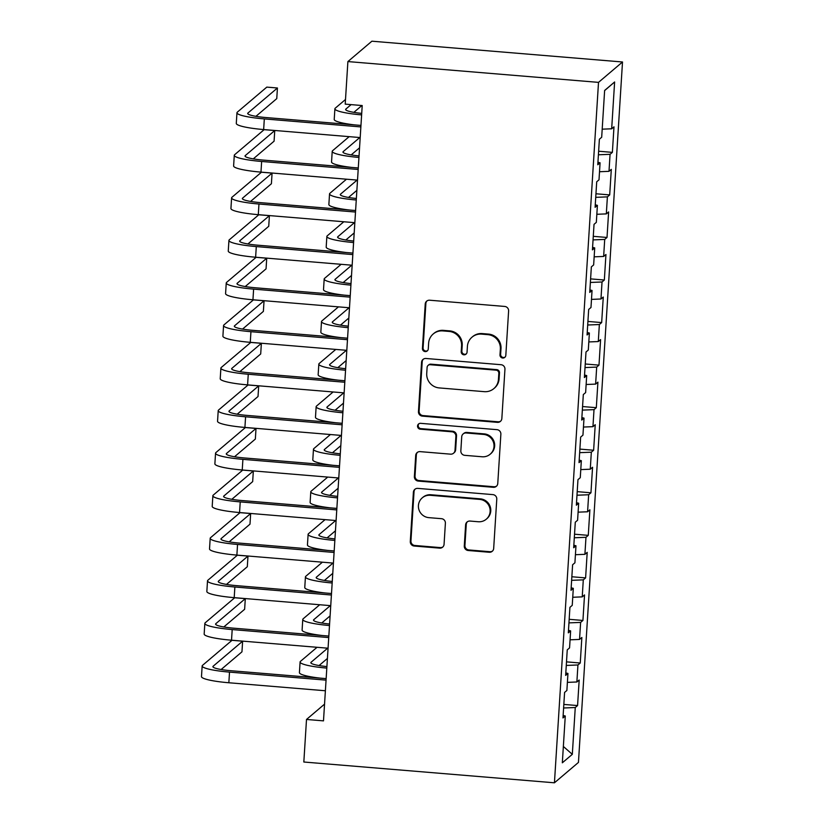 <?xml version="1.0" encoding="UTF-8"?>
<svg xmlns="http://www.w3.org/2000/svg" width="824" height="824" viewBox="0 0 824 824"><rect width="100%" height="100%" fill="white"/><g stroke="black" fill="none" stroke-linecap="round" stroke-linejoin="round"><path stroke-width="1.24" d="M502.722 358.028A2.956 2.905 -130.3 0 0 505.823 355.34L508.614 310.967A4.223 4.141 -130.3 0 0 504.71 306.446L429.664 300.214A4.223 4.141 -130.3 0 0 425.225 304.046L422.434 348.428A2.956 2.905 -130.3 0 0 427.265 350.921A2.956 2.905 -130.3 0 0 428.274 348.913L428.635 343.165A13.524 13.256 -130.3 0 1 442.818 330.908L449.07 331.423A13.524 13.256 -130.3 0 1 461.574 345.905L461.213 351.642A2.956 2.905 -130.3 0 0 466.044 354.145A2.956 2.905 -130.3 0 0 467.053 352.126L467.414 346.389A13.524 13.256 -130.3 0 1 481.597 334.122L487.849 334.647A13.524 13.256 -130.3 0 1 500.353 349.118L499.983 354.856A2.956 2.905 -130.3 0 0 502.722 358.028M471.998 337.181L472.646 336.635A13.524 13.256 -130.3 0 1 482.246 333.576L488.498 334.091A13.524 13.256 -130.3 0 1 501.002 348.562L500.632 354.31A2.956 2.905 -130.3 0 0 505.122 357.06M426.997 300.914A4.223 4.141 -130.3 0 0 425.874 303.5L423.083 347.872A2.956 2.905 -130.3 0 0 427.574 350.622M433.228 333.967L433.877 333.411A13.524 13.256 -130.3 0 1 443.466 330.362L449.719 330.877A13.524 13.256 -130.3 0 1 462.223 345.349L461.862 351.096A2.956 2.905 -130.3 0 0 466.353 353.836M464.283 545.982A4.223 4.141 -130.3 0 0 468.187 550.504L489.25 552.255A4.223 4.141 -130.3 0 0 493.679 548.424L496.779 499.138A4.223 4.141 -130.3 0 0 492.876 494.616L417.82 488.385A4.223 4.141 -130.3 0 0 413.391 492.216L410.29 541.502A4.223 4.141 -130.3 0 0 414.194 546.034L439.625 548.135A4.223 4.141 -130.3 0 0 444.064 544.304L445.393 523.209A4.223 4.141 -130.3 0 0 441.479 518.687L428.871 517.647A11.309 11.083 -130.3 0 1 422.259 497.851A11.309 11.083 -130.3 0 1 430.272 495.296L479.681 499.396A11.309 11.083 -130.3 0 1 486.294 519.192A11.309 11.083 -130.3 0 1 478.281 521.746L470.041 521.056A4.223 4.141 -130.3 0 0 465.612 524.888L464.283 545.982L464.932 545.437A4.223 4.141 -130.3 0 0 468.835 549.958L489.889 551.699A4.223 4.141 -130.3 0 0 492.556 551.009M323.492 720.866L362.21 105.544L345.215 104.133L347.893 61.573L598.512 82.369L554.439 782.8L303.829 762.015L306.507 719.455L323.492 720.866M497.418 422.352A4.223 4.141 -130.3 0 0 501.847 418.52L504.947 369.234A4.223 4.141 -130.3 0 0 501.043 364.713L425.998 358.481A4.223 4.141 -130.3 0 0 421.558 362.313L418.458 411.598A4.223 4.141 -130.3 0 0 422.372 416.13L497.418 422.352L498.067 421.795A4.223 4.141 -130.3 0 0 500.724 421.105M500.868 434.186L497.768 483.472A4.223 4.141 -130.3 0 1 493.329 487.303L418.283 481.082A4.223 4.141 -130.3 0 1 414.379 476.55L415.698 455.466A4.223 4.141 -130.3 0 1 420.137 451.634L450.574 454.158A4.223 4.141 -130.3 0 0 455.002 450.326L455.888 436.329A4.223 4.141 -130.3 0 0 451.974 431.807L420.292 429.18A2.956 2.905 -130.3 0 1 418.561 424A2.956 2.905 -130.3 0 1 420.662 423.33L496.954 429.664A4.223 4.141 -130.3 0 1 500.868 434.186M598.512 82.369L622.511 61.985L578.448 762.427L554.439 782.8M598.626 151.225L612.376 152.368L613.983 126.834L611.676 128.791L614.622 81.978L604.631 90.455L601.685 137.268L599.388 139.225L597.781 164.759L600.078 162.802L599.007 179.817L596.71 181.774L595.103 207.308L597.4 205.351L596.329 222.377L594.032 224.334L592.425 249.868L594.722 247.911L593.651 264.926L591.354 266.883L589.747 292.417L592.044 290.46L590.983 307.486L588.676 309.443L587.069 334.966L589.376 333.02L588.305 350.035L585.998 351.992L584.391 377.526L586.698 375.569L585.627 392.595L583.32 394.542L581.713 420.075L584.02 418.118L582.949 435.144L580.642 437.101L579.035 462.635L581.342 460.678L580.271 477.704L577.964 479.65L576.357 505.184L578.664 503.227L577.593 520.253L575.286 522.21L573.679 547.744L575.986 545.787L574.915 562.802L572.608 564.759L571.001 590.293L573.308 588.336L572.237 605.362L569.93 607.319L568.323 632.853L570.63 630.896L569.559 647.911L567.252 649.868L565.655 675.402L567.952 673.445L566.881 690.471L564.584 692.428L562.977 717.951L565.274 716.005L563.132 715.459M612.376 152.368L610.069 154.315L608.998 171.34L599.522 171.722M595.948 193.774L609.698 194.917L611.305 169.383L608.998 171.34M609.698 194.917L607.391 196.874L606.32 213.89L596.844 214.281M593.27 236.333L607.02 237.467L608.627 211.943L606.32 213.89M607.02 237.467L604.713 239.423L603.642 256.449L594.166 256.831M590.602 278.883L604.342 280.026L605.949 254.492L603.642 256.449M604.342 280.026L602.035 281.983L600.964 298.999L591.488 299.39M587.924 321.442L601.664 322.575L603.271 297.052L600.964 298.999M601.664 322.575L599.357 324.532L598.296 341.558L588.81 341.939M585.246 363.992L598.986 365.135L600.593 339.601L598.296 341.558M598.986 365.135L596.689 367.092L595.618 384.108L586.132 384.499M582.568 406.551L596.308 407.684L597.915 382.151L595.618 384.108M596.308 407.684L594.011 409.641L592.94 426.667L583.454 427.048M579.89 449.101L593.63 450.244L595.237 424.71L592.94 426.667M593.63 450.244L591.333 452.201L590.262 469.216L580.776 469.598M577.212 491.65L590.952 492.793L592.559 467.26L590.262 469.216M590.952 492.793L588.655 494.75L587.584 511.776L578.098 512.157M574.534 534.209L588.274 535.353L589.881 509.819L587.584 511.776M588.274 535.353L585.977 537.299L584.906 554.325L575.42 554.707M571.856 576.759L585.606 577.902L587.203 552.368L584.906 554.325M585.606 577.902L583.299 579.859L582.228 596.875L572.742 597.266M569.178 619.318L582.929 620.451L584.535 594.928L582.228 596.875M582.929 620.451L580.621 622.408L579.55 639.434L570.074 639.815M566.5 661.868L580.25 663.011L581.857 637.477L579.55 639.434M580.25 663.011L577.943 664.968L576.872 681.984L567.396 682.375M563.822 704.427L577.572 705.56L579.179 680.027L576.872 681.984M577.572 705.56L575.265 707.517L572.319 754.331L562.329 762.808L565.274 716.005M567.952 673.445L565.81 672.909M575.265 707.517L563.595 707.991M572.319 754.331L563.359 746.472M570.63 630.896L568.488 630.35M577.943 664.968L566.273 665.442M573.308 588.336L571.166 587.8M580.621 622.408L568.951 622.882M575.986 545.787L573.844 545.251M583.299 579.859L571.629 580.333M578.664 503.227L576.512 502.692M585.977 537.299L574.307 537.773M581.342 460.678L579.19 460.142M588.655 494.75L576.985 495.224M584.02 418.118L581.868 417.583M591.333 452.201L579.663 452.664M586.698 375.569L584.546 375.033M594.011 409.641L582.341 410.115M589.376 333.02L587.224 332.474M596.689 367.092L585.019 367.566M592.044 290.46L589.902 289.924M599.357 324.532L587.697 325.006M594.722 247.911L592.58 247.365M602.035 281.983L590.375 282.457M597.4 205.351L595.258 204.815M604.713 239.423L593.053 239.897M600.078 162.802L597.936 162.266M607.391 196.874L595.731 197.348M610.069 154.315L598.409 154.788M324.543 704.139L306.507 719.455M347.893 61.573L371.892 41.2L622.511 61.985M614.622 81.978L604.62 90.599M611.676 128.791L602.2 129.172M423.34 359.182A4.223 4.141 -130.3 0 0 422.207 361.767L419.107 411.052A4.223 4.141 -130.3 0 0 423.021 415.574L498.067 421.795M498.829 373.344A2.956 2.905 -130.3 0 0 496.089 370.172L430.21 364.713A2.956 2.905 -130.3 0 0 427.11 367.391L426.729 373.447A13.524 13.256 -130.3 0 0 439.233 387.919L484.265 391.658A13.524 13.256 -130.3 0 0 498.448 379.401L498.829 373.344L499.478 372.788A2.956 2.905 -130.3 0 0 496.738 369.626L496.089 370.172M428.119 365.382L428.768 364.826A2.956 2.905 -130.3 0 1 430.859 364.156L496.738 369.626M493.854 388.598L494.503 388.053A13.524 13.256 -130.3 0 0 499.097 378.844L498.448 379.401M499.478 372.788L499.097 378.844M417.48 452.325A4.223 4.141 -130.3 0 0 416.347 454.91L415.028 476.004A4.223 4.141 -130.3 0 0 418.932 480.526L493.978 486.747A4.223 4.141 -130.3 0 0 496.635 486.057M453.571 453.2L454.22 452.644A4.223 4.141 -130.3 0 0 455.651 449.77L456.537 435.783A4.223 4.141 -130.3 0 0 452.623 431.261L420.94 428.624L420.292 429.18M418.901 423.752A2.956 2.905 -130.3 0 0 420.94 428.624M482.153 456.774A11.309 11.083 -130.3 0 0 493.442 442.231A11.309 11.083 -130.3 0 0 483.564 434.423L466.157 432.981A4.223 4.141 -130.3 0 0 461.718 436.813L460.843 450.81A4.223 4.141 -130.3 0 0 464.746 455.332L482.153 456.774M490.177 454.22L490.826 453.663A11.309 11.083 -130.3 0 0 484.213 433.877L483.564 434.423M463.16 433.939L463.809 433.393A4.223 4.141 -130.3 0 1 466.806 432.435L484.213 433.877M467.383 521.757A4.223 4.141 -130.3 0 0 466.26 524.342L464.932 545.437M486.294 519.192L486.943 518.636A11.309 11.083 -130.3 0 0 480.33 498.85L479.681 499.396M422.259 497.851L422.908 497.305A11.309 11.083 -130.3 0 1 430.921 494.75L480.33 498.85M415.162 489.085A4.223 4.141 -130.3 0 0 414.039 491.671L410.939 540.956A4.223 4.141 -130.3 0 0 414.843 545.478L440.274 547.589A4.223 4.141 -130.3 0 0 442.941 546.889M361.715 113.382A21.527 2.987 -176.4 0 1 345.637 109.468A21.527 2.987 -176.4 0 1 345.874 109.056L351.106 104.617M353.857 112.352L361.911 105.513M345.514 99.477L335.255 108.181A32.291 4.47 3.6 0 0 334.894 108.789A32.291 4.47 3.6 0 0 361.623 114.897M334.894 108.789L334.225 119.428A32.291 4.47 3.6 0 0 354.588 124.898M255.934 116.318L276.761 98.633L277.431 87.993L266.811 87.117L237.333 112.146A32.291 4.47 3.6 0 0 236.962 112.764A32.291 4.47 3.6 0 0 264.319 118.913L360.861 126.927M236.962 112.764L236.292 123.394A32.291 4.47 3.6 0 0 263.649 129.553L360.191 137.567M360.953 125.423L265.946 117.544A21.527 2.987 -176.4 0 1 247.705 113.434A21.527 2.987 -176.4 0 1 247.952 113.022L277.431 87.993M359.037 155.932A21.527 2.987 -176.4 0 1 342.959 152.018A21.527 2.987 -176.4 0 1 343.196 151.616L359.789 137.526M351.178 154.902L359.552 147.805M349.17 136.65L332.577 150.73A32.291 4.47 3.6 0 0 332.216 151.348A32.291 4.47 3.6 0 0 358.945 157.446M332.216 151.348L331.547 161.988A32.291 4.47 3.6 0 0 351.91 167.447M356.359 198.481A21.527 2.987 -176.4 0 1 340.281 194.577A21.527 2.987 -176.4 0 1 340.528 194.165L357.111 180.085M348.501 197.461L356.874 190.354M346.492 179.199L329.909 193.28A32.291 4.47 3.6 0 0 329.538 193.898A32.291 4.47 3.6 0 0 356.267 200.005M329.538 193.898L328.869 204.537A32.291 4.47 3.6 0 0 349.242 209.996M253.256 158.877L274.083 141.182L274.752 130.553L264.133 129.667L234.655 154.696A32.291 4.47 3.6 0 0 234.284 155.314A32.291 4.47 3.6 0 0 261.641 161.473L358.183 169.476M234.284 155.314L233.614 165.954A32.291 4.47 3.6 0 0 260.971 172.113L357.513 180.116M358.275 167.972L263.268 160.093A21.527 2.987 -176.4 0 1 245.027 155.993A21.527 2.987 -176.4 0 1 245.274 155.582L274.752 130.553M250.578 201.427L271.405 183.742L272.075 173.102L261.455 172.226L231.977 197.255A32.291 4.47 3.6 0 0 231.606 197.863A32.291 4.47 3.6 0 0 258.963 204.022L355.505 212.036M231.606 197.863L230.936 208.503A32.291 4.47 3.6 0 0 258.293 214.662L354.835 222.676M355.597 210.532L260.59 202.653A21.527 2.987 -176.4 0 1 242.349 198.543A21.527 2.987 -176.4 0 1 242.596 198.131L272.075 173.102M353.681 241.041A21.527 2.987 -176.4 0 1 337.603 237.127A21.527 2.987 -176.4 0 1 337.85 236.715L354.433 222.635M345.822 240.011L354.196 232.914M343.814 221.759L327.231 235.839A32.291 4.47 3.6 0 0 326.86 236.457A32.291 4.47 3.6 0 0 353.589 242.555M326.86 236.457L326.191 247.087A32.291 4.47 3.6 0 0 346.564 252.556M351.003 283.59A21.527 2.987 -176.4 0 1 334.925 279.686A21.527 2.987 -176.4 0 1 335.172 279.274L351.755 265.194M343.155 282.57L351.518 275.463M341.136 264.308L324.553 278.388A32.291 4.47 3.6 0 0 324.182 279.006A32.291 4.47 3.6 0 0 350.911 285.114M324.182 279.006L323.513 289.646A32.291 4.47 3.6 0 0 343.886 295.105M247.9 243.986L268.737 226.291L269.407 215.661L258.788 214.776L229.299 239.805A32.291 4.47 3.6 0 0 228.928 240.423A32.291 4.47 3.6 0 0 256.295 246.582L352.827 254.585M228.928 240.423L228.258 251.062A32.291 4.47 3.6 0 0 255.625 257.222L352.157 265.225M352.929 253.081L257.912 245.202A21.527 2.987 -176.4 0 1 239.671 241.092A21.527 2.987 -176.4 0 1 239.918 240.69L269.407 215.661M245.222 286.536L266.059 268.851L266.729 258.211L256.11 257.325L226.621 282.364A32.291 4.47 3.6 0 0 226.25 282.972A32.291 4.47 3.6 0 0 253.617 289.131L350.149 297.145M226.25 282.972L225.58 293.612A32.291 4.47 3.6 0 0 252.947 299.771L349.479 307.774M350.252 295.641L255.234 287.761A21.527 2.987 -176.4 0 1 236.993 283.652A21.527 2.987 -176.4 0 1 237.24 283.24L266.729 258.211M348.325 326.149A21.527 2.987 -176.4 0 1 332.247 322.236A21.527 2.987 -176.4 0 1 332.494 321.824L349.077 307.743M340.477 325.119L348.84 318.023M338.458 306.868L321.875 320.948A32.291 4.47 3.6 0 0 321.504 321.556A32.291 4.47 3.6 0 0 348.233 327.664M321.504 321.556L320.835 332.196A32.291 4.47 3.6 0 0 341.208 337.665M242.544 329.085L263.381 311.4L264.051 300.76L253.432 299.885L223.943 324.913A32.291 4.47 3.6 0 0 223.572 325.531A32.291 4.47 3.6 0 0 250.939 331.691L347.471 339.694M223.572 325.531L222.902 336.171A32.291 4.47 3.6 0 0 250.269 342.321L346.801 350.334M347.574 338.19L252.556 330.311A21.527 2.987 -176.4 0 1 234.315 326.201A21.527 2.987 -176.4 0 1 234.562 325.799L264.051 300.76M345.647 368.699A21.527 2.987 -176.4 0 1 329.569 364.795A21.527 2.987 -176.4 0 1 329.816 364.383L346.399 350.303M337.799 367.679L346.162 360.572M335.78 349.417L319.197 363.497A32.291 4.47 3.6 0 0 318.826 364.115A32.291 4.47 3.6 0 0 345.555 370.223M318.826 364.115L318.157 374.755A32.291 4.47 3.6 0 0 338.53 380.214M239.866 371.645L260.703 353.959L261.373 343.32L250.754 342.434L221.265 367.473A32.291 4.47 3.6 0 0 220.894 368.081A32.291 4.47 3.6 0 0 248.261 374.24L344.803 382.243M220.894 368.081L220.224 378.721A32.291 4.47 3.6 0 0 247.591 384.88L344.133 392.883M344.896 380.739L249.878 372.86A21.527 2.987 -176.4 0 1 231.637 368.761A21.527 2.987 -176.4 0 1 231.884 368.349L261.373 343.32M342.969 411.258A21.527 2.987 -176.4 0 1 326.891 407.344A21.527 2.987 -176.4 0 1 327.138 406.932L343.721 392.852M335.121 410.228L343.484 403.132M333.102 391.977L316.519 406.057A32.291 4.47 3.6 0 0 316.148 406.665A32.291 4.47 3.6 0 0 342.877 412.773M316.148 406.665L315.479 417.304A32.291 4.47 3.6 0 0 335.852 422.774M340.291 453.808A21.527 2.987 -176.4 0 1 324.213 449.894A21.527 2.987 -176.4 0 1 324.46 449.492L341.043 435.412M332.443 452.788L340.806 445.681M330.424 434.526L313.841 448.606A32.291 4.47 3.6 0 0 313.47 449.224A32.291 4.47 3.6 0 0 340.199 455.322M313.47 449.224L312.801 459.864A32.291 4.47 3.6 0 0 333.174 465.323M337.624 496.367A21.527 2.987 -176.4 0 1 321.535 492.453A21.527 2.987 -176.4 0 1 321.782 492.041L338.365 477.961M329.765 495.337L338.128 488.23M327.746 477.075L311.163 491.166A32.291 4.47 3.6 0 0 310.792 491.774A32.291 4.47 3.6 0 0 337.521 497.881M310.792 491.774L310.123 502.413A32.291 4.47 3.6 0 0 330.496 507.883M334.946 538.917A21.527 2.987 -176.4 0 1 318.857 535.003A21.527 2.987 -176.4 0 1 319.104 534.591L335.687 520.511M327.087 537.887L335.45 530.79M325.068 519.635L308.485 533.715A32.291 4.47 3.6 0 0 308.114 534.333A32.291 4.47 3.6 0 0 334.843 540.431M308.114 534.333L307.445 544.973A32.291 4.47 3.6 0 0 327.818 550.432M332.268 581.466A21.527 2.987 -176.4 0 1 316.179 577.562A21.527 2.987 -176.4 0 1 316.426 577.15L333.02 563.07M324.409 580.446L332.772 573.339M322.4 562.184L305.807 576.264A32.291 4.47 3.6 0 0 305.436 576.882A32.291 4.47 3.6 0 0 332.165 582.99M305.436 576.882L304.767 587.522A32.291 4.47 3.6 0 0 325.14 592.981M329.59 624.026A21.527 2.987 -176.4 0 1 313.501 620.111A21.527 2.987 -176.4 0 1 313.748 619.699L330.342 605.619M321.731 622.995L330.094 615.899M319.722 604.744L303.129 618.824A32.291 4.47 3.6 0 0 302.769 619.442A32.291 4.47 3.6 0 0 329.487 625.54M302.769 619.442L302.099 630.072A32.291 4.47 3.6 0 0 322.462 635.541M326.912 666.575A21.527 2.987 -176.4 0 1 310.823 662.671A21.527 2.987 -176.4 0 1 311.07 662.259L327.664 648.179M319.053 665.555L327.416 658.448M317.044 647.293L300.451 661.373A32.291 4.47 3.6 0 0 300.091 661.991A32.291 4.47 3.6 0 0 326.819 668.099M300.091 661.991L299.421 672.631A32.291 4.47 3.6 0 0 319.784 678.09M237.188 414.194L258.025 396.509L258.695 385.869L248.076 384.993L218.587 410.022A32.291 4.47 3.6 0 0 218.216 410.64A32.291 4.47 3.6 0 0 245.583 416.8L342.125 424.803M218.216 410.64L217.546 421.27A32.291 4.47 3.6 0 0 244.913 427.429L341.455 435.443M342.218 423.299L247.2 415.42A21.527 2.987 -176.4 0 1 228.959 411.31A21.527 2.987 -176.4 0 1 229.206 410.898L258.695 385.869M234.51 456.753L255.347 439.068L256.017 428.428L245.398 427.543L215.909 452.572A32.291 4.47 3.6 0 0 215.548 453.19A32.291 4.47 3.6 0 0 242.905 459.349L339.447 467.352M215.548 453.19L214.879 463.83A32.291 4.47 3.6 0 0 242.235 469.989L338.777 477.992M339.539 465.848L244.522 457.969A21.527 2.987 -176.4 0 1 226.281 453.87A21.527 2.987 -176.4 0 1 226.528 453.458L256.017 428.428M231.832 499.303L252.669 481.618L253.339 470.978L242.72 470.102L213.231 495.131A32.291 4.47 3.6 0 0 212.87 495.749A32.291 4.47 3.6 0 0 240.227 501.898L336.769 509.912M212.87 495.749L212.201 506.379A32.291 4.47 3.6 0 0 239.557 512.538L336.099 520.552M336.862 508.408L241.844 500.529A21.527 2.987 -176.4 0 1 223.613 496.419A21.527 2.987 -176.4 0 1 223.85 496.007L253.339 470.978M229.154 541.862L249.991 524.167L250.661 513.537L240.042 512.652L210.553 537.681A32.291 4.47 3.6 0 0 210.192 538.299A32.291 4.47 3.6 0 0 237.549 544.458L334.091 552.461M210.192 538.299L209.523 548.939A32.291 4.47 3.6 0 0 236.879 555.098L333.421 563.101M334.183 550.957L239.176 543.078A21.527 2.987 -176.4 0 1 220.935 538.978A21.527 2.987 -176.4 0 1 221.172 538.566L250.661 513.537M226.476 584.412L247.313 566.727L247.983 556.087L237.363 555.211L207.875 580.24A32.291 4.47 3.6 0 0 207.514 580.848A32.291 4.47 3.6 0 0 234.871 587.007L331.413 595.021M207.514 580.848L206.845 591.488A32.291 4.47 3.6 0 0 234.201 597.647L330.743 605.661M331.506 593.517L236.498 585.637A21.527 2.987 -176.4 0 1 218.257 581.528A21.527 2.987 -176.4 0 1 218.494 581.116L247.983 556.087M223.798 626.971L244.635 609.276L245.305 598.636L234.685 597.761L205.207 622.789A32.291 4.47 3.6 0 0 204.836 623.408A32.291 4.47 3.6 0 0 232.193 629.567L328.735 637.57M204.836 623.408L204.167 634.047A32.291 4.47 3.6 0 0 231.523 640.207L328.065 648.21M328.827 636.066L233.82 628.187A21.527 2.987 -176.4 0 1 215.579 624.077A21.527 2.987 -176.4 0 1 215.826 623.675L245.305 598.636M221.12 669.521L241.957 651.836L242.627 641.196L232.007 640.31L202.529 665.349A32.291 4.47 3.6 0 0 202.158 665.957A32.291 4.47 3.6 0 0 229.515 672.116L326.057 680.13M202.158 665.957L201.489 676.597A32.291 4.47 3.6 0 0 228.845 682.756L325.387 690.759M326.149 678.626L231.142 670.736A21.527 2.987 -176.4 0 1 212.901 666.637A21.527 2.987 -176.4 0 1 213.148 666.225L242.627 641.196M501.002 348.562L500.353 349.118M488.498 334.091L487.849 334.647M482.246 333.576L481.597 334.122M461.862 351.096L461.213 351.642M462.223 345.349L461.574 345.905M449.719 330.877L449.07 331.423M443.466 330.362L442.818 330.908M423.083 347.872L422.434 348.428M425.874 303.5L425.225 304.046M500.632 354.31L499.983 354.856M423.021 415.574L422.372 416.13M419.107 411.052L418.458 411.598M422.207 361.767L421.558 362.313M430.859 364.156L430.21 364.713M493.978 486.747L493.329 487.303M418.932 480.526L418.283 481.082M415.028 476.004L414.379 476.55M416.347 454.91L415.698 455.466M455.651 449.77L455.002 450.326M456.537 435.783L455.888 436.329M452.623 431.261L451.974 431.807M466.806 432.435L466.157 432.981M466.26 524.342L465.612 524.888M430.921 494.75L430.272 495.296M440.274 547.589L439.625 548.135M414.843 545.478L414.194 546.034M410.939 540.956L410.29 541.502M414.039 491.671L413.391 492.216M489.889 551.699L489.25 552.255M468.835 549.958L468.187 550.504M345.874 109.056L345.822 109.901M264.319 118.913L263.649 129.553M247.952 113.022L247.9 113.877M343.196 151.616L343.144 152.461M340.528 194.165L340.466 195.01M261.641 161.473L260.971 172.113M245.274 155.582L245.222 156.426M258.963 204.022L258.293 214.662M242.596 198.131L242.544 198.986M337.85 236.715L337.788 237.57M335.172 279.274L335.121 280.119M256.295 246.582L255.625 257.222M239.918 240.69L239.866 241.535M253.617 289.131L252.947 299.771M237.24 283.24L237.188 284.084M332.494 321.824L332.443 322.678M250.939 331.691L250.269 342.321M234.562 325.799L234.51 326.644M329.816 364.383L329.765 365.228M248.261 374.24L247.591 384.88M231.884 368.349L231.832 369.193M327.138 406.932L327.087 407.777M324.46 449.492L324.409 450.337M321.782 492.041L321.731 492.886M319.104 534.591L319.053 535.446M316.426 577.15L316.375 577.995M313.748 619.699L313.697 620.554M311.07 662.259L311.019 663.104M245.583 416.8L244.913 427.429M229.206 410.898L229.154 411.753M242.905 459.349L242.235 469.989M226.528 453.458L226.476 454.302M240.227 501.898L239.557 512.538M223.85 496.007L223.798 496.862M237.549 544.458L236.879 555.098M221.172 538.566L221.12 539.411M234.871 587.007L234.201 597.647M218.494 581.116L218.442 581.96M232.193 629.567L231.523 640.207M215.826 623.675L215.764 624.52M229.515 672.116L228.845 682.756M213.148 666.225L213.086 667.069"/></g></svg>
